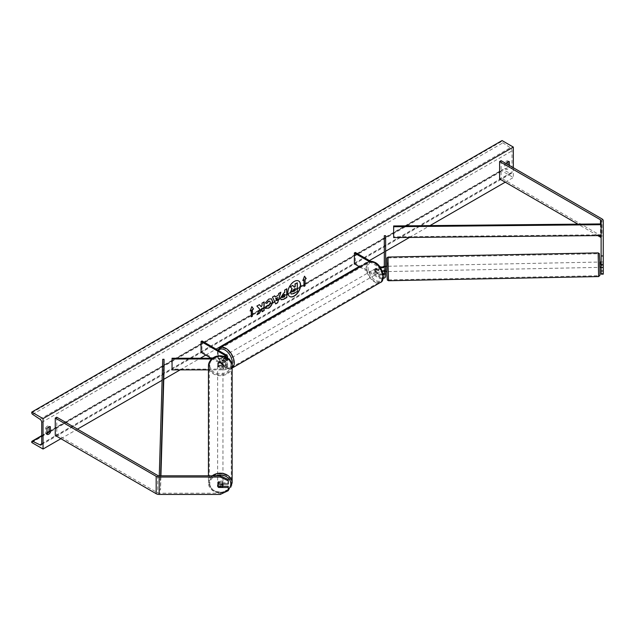 <?xml version="1.0" encoding="UTF-8"?>
<svg xmlns="http://www.w3.org/2000/svg" width="635" height="635" viewBox="0 0 635 635"><rect width="100%" height="100%" fill="white"/><g stroke="black" fill="none" stroke-linecap="round" stroke-linejoin="round"><path stroke-width="0.48" stroke-dasharray="3.17 2.38" d="M601.123 261.977L601.123 267.502L601.123 261.977L603.25 261.977L603.25 267.502L603.25 261.977M603.25 274.169L603.25 238.046A4.255 2.461 0 0 0 602.004 236.307L501.094 178.046L499.594 178.919M597.749 235.585L577.945 224.155M501.094 160.671L501.094 178.046M601.123 220.662L601.123 274.169M603.25 220.662L603.25 238.046M603.25 273.32L601.123 273.32M601.123 265.454L603.25 265.454M222.869 486.243L218.694 486.243L218.694 487.243M218.694 486.243A2.659 2.175 0 0 1 217.63 484.505L217.63 485.735A2.659 2.207 180 0 1 217.63 485.696L217.63 483.775A2.659 2.207 180 0 0 220.289 485.981A2.659 2.207 180 0 0 222.948 483.775A2.659 2.207 180 0 0 220.289 481.56A2.659 2.207 180 0 0 217.63 483.775M228.267 479.576L228.267 483.997M220.289 494.427L220.289 493.197L159.179 493.197A2.127 1.23 180 0 1 157.678 492.831L56.769 434.578L55.261 435.443M56.769 417.203L56.769 434.578M217.63 484.505A2.659 2.175 0 0 1 218.694 482.767L228.267 482.767M228.267 486.243L228.267 490.664M220.289 493.197L228.267 489.434M218.694 482.767L218.694 483.997M218.694 365.411L223.623 365.411A2.659 1.54 0 0 0 226.29 363.871A2.659 1.54 0 0 0 225.504 362.783L221.933 360.72A2.659 1.54 60 0 1 221.734 357.33A2.659 1.54 60 0 1 221.933 357.251L225.504 359.315A2.659 1.54 180 0 1 226.29 360.394A2.659 1.54 180 0 1 223.623 361.934L218.694 361.934A2.659 2.175 180 0 0 217.63 363.672A2.659 2.175 180 0 0 218.694 365.411L218.694 366.181A2.659 2.175 -0 0 1 217.63 364.442A2.659 2.175 -0 0 1 218.694 362.704L223.623 362.704A3.993 2.302 180 0 0 227.616 360.394A3.993 2.302 180 0 0 226.449 358.767L222.877 356.703A2.659 1.54 -120 0 0 222.671 356.791A2.659 1.54 -120 0 0 222.877 360.18L226.449 362.244L226.449 365.935A3.993 2.302 180 0 1 227.616 367.57A3.993 2.302 180 0 1 223.623 369.872L208.447 369.872M217.63 365.157A2.659 2.207 180 0 0 220.289 367.363A2.659 2.207 180 0 0 222.948 365.157A2.659 2.207 180 0 0 220.289 362.942A2.659 2.207 180 0 0 217.63 365.157L217.63 364.442M227.203 357.727A3.993 2.302 180 0 1 223.623 359.005L211.653 359.005M226.163 357.164A2.659 1.54 180 0 1 223.623 358.243L212.606 358.243M211.241 358.243L225.504 366.482A2.659 1.54 180 0 1 226.29 367.57A2.659 1.54 180 0 1 223.623 369.102L172.053 369.102L172.053 369.872M201.993 340.955L201.993 351.822L201.057 352.361M201.993 351.822L226.449 365.935M226.449 362.244A3.993 2.302 0 0 1 227.616 363.871A3.993 2.302 0 0 1 223.623 366.181L218.694 366.181M172.053 358.243L172.053 369.102M221.933 357.251L222.877 356.703M218.694 361.934L218.694 362.704M221.933 360.72L222.877 360.18M384.302 265.478L384.302 269.169L384.302 266.319L385.635 266.319L385.635 269.169M384.302 266.319L384.302 270.883M369.308 261.612L378.825 267.105L378.825 270.796A3.993 2.302 0 0 0 382.278 271.439M378.825 267.105A3.993 2.302 0 0 0 380.381 267.66M382.992 273.963A2.659 1.54 180 0 1 379.762 273.733L376.19 271.669A2.659 1.54 60 0 1 375.983 268.28A2.659 1.54 60 0 1 376.19 268.192L379.762 270.256A2.659 1.54 0 0 0 382.659 270.589A2.659 1.54 0 0 0 384.302 269.169M354.37 263.842L355.306 263.303L379.762 277.424A2.659 1.54 0 0 0 382.659 277.757A2.659 1.54 0 0 0 384.302 276.336L384.302 246.563L385.635 246.563L385.635 276.336M359.831 267.002L378.825 277.963A3.993 2.302 0 0 0 383.056 278.487M385.635 271.574L385.635 267.446M385.635 235.704L385.635 246.563M384.302 235.704L384.302 246.563M384.302 272.645L384.302 276.336M355.306 252.444L355.306 263.303M370.665 261.31L379.5 266.406M378.825 270.796L375.245 268.732A2.659 1.54 -120 0 0 375.047 268.819A2.659 1.54 -120 0 0 375.245 272.209L378.825 274.272L378.825 277.963M383.135 274.78A3.993 2.302 180 0 1 378.825 274.272M376.19 268.192L375.245 268.732M384.302 269.796L385.635 269.796M376.19 271.669L375.245 272.209M378.658 269.835L375.976 268.287L374.848 268.938A2.659 1.54 60 0 1 374.856 268.93A2.659 1.54 60 0 1 376.19 269.057A2.659 1.54 60 0 1 377.531 270.486L378.658 269.835A2.659 1.54 -120 0 1 378.658 272.875L377.531 273.526A2.659 1.54 60 0 1 377.515 273.534A2.659 1.54 60 0 1 376.19 273.407A2.659 1.54 60 0 1 374.848 271.978L375.976 271.328L378.658 272.875M375.436 273.836A2.659 1.54 -120 0 0 376.769 273.971A2.659 1.54 -120 0 0 377.174 271.836A2.659 1.54 -120 0 0 375.436 269.494A2.659 1.54 -120 0 0 374.102 269.359A2.659 1.54 -120 0 0 373.697 271.494A2.659 1.54 -120 0 0 375.436 273.836M224.941 360.72A2.659 1.54 -120 0 0 226.274 360.855A2.659 1.54 -120 0 0 226.679 358.727A2.659 1.54 -120 0 0 224.941 356.378A2.659 1.54 -120 0 0 223.615 356.251A2.659 1.54 -120 0 0 223.202 358.378A2.659 1.54 -120 0 0 224.941 360.72M224.409 358.894L221.718 357.338L222.845 356.687A2.659 1.54 60 0 1 224.195 356.814A2.659 1.54 60 0 1 225.536 358.243L224.409 358.894A2.659 1.54 -120 0 1 224.409 361.934L225.536 361.283A2.659 1.54 60 0 1 225.52 361.291A2.659 1.54 60 0 1 224.195 361.156A2.659 1.54 60 0 1 222.845 359.727L221.718 360.386L224.409 361.934M222.671 356.791L221.734 357.33A2.659 1.54 -120 0 0 221.718 360.386M223.615 356.251L222.861 356.68A2.659 1.54 60 0 1 222.861 356.68L225.536 358.243M375.976 268.287A2.659 1.54 -120 0 0 375.976 271.328M374.848 271.978L377.531 273.526M377.531 270.486L374.848 268.938L374.102 269.359M222.845 359.727L225.536 361.283M225.885 360.18A2.659 1.54 -120 0 0 227.211 360.315A2.659 1.54 -120 0 0 227.624 358.18A2.659 1.54 -120 0 0 225.885 355.838A2.659 1.54 -120 0 0 224.552 355.703A2.659 1.54 -120 0 0 224.147 357.838A2.659 1.54 -120 0 0 225.885 360.18M374.491 270.034A2.659 1.54 60 0 1 376.23 272.383A2.659 1.54 60 0 1 375.825 274.51A2.659 1.54 60 0 1 374.491 274.383A2.659 1.54 60 0 1 372.761 272.034A2.659 1.54 60 0 1 373.166 269.907A2.659 1.54 60 0 1 374.491 270.034M374.491 281.178A10.986 6.342 60 0 1 367.316 271.494A10.986 6.342 60 0 1 368.998 262.692A10.986 6.342 60 0 1 374.491 263.239A10.986 6.342 60 0 1 381.675 272.923A10.986 6.342 60 0 1 379.992 281.726A10.986 6.342 60 0 1 374.491 281.178M225.885 349.036A10.986 6.342 -120 0 0 220.393 348.496A10.986 6.342 -120 0 0 218.71 357.299A10.986 6.342 -120 0 0 225.885 366.982A10.986 6.342 -120 0 0 231.378 367.522A10.986 6.342 -120 0 0 233.061 358.719A10.986 6.342 -120 0 0 225.885 349.036M601.123 262.057L603.139 262.017L603.234 265.057L603.234 267.256L603.139 264.216L601.123 264.255M599.678 262.041L599.781 267.367M386.961 270.462L386.913 266.263L386.961 270.462M385.635 266.335L384.262 266.359L384.35 269.399L385.945 269.367L385.953 271.605M385.842 266.327L385.858 268.526M385.635 268.526L384.262 268.557L384.318 270.875M384.35 271.597L384.35 269.399M384.262 266.359L384.262 268.557M603.139 262.017L603.139 264.216M600.837 267.303L600.837 265.105L603.234 265.057M600.837 265.105L600.853 267.303M603.234 267.256L601.123 267.295M385.945 271.566L385.945 269.367M388.295 270.439L388.239 266.24L388.295 270.439M598.4 263.192L598.448 267.391L598.4 263.192M598.4 271.074L598.178 253.746L598.4 271.074M388.295 262.557L388.509 279.884L388.295 262.557M298.64 280.956A8.969 5.183 120 0 0 298.545 280.9A8.969 5.183 120 0 0 294.061 281.345A8.969 5.183 120 0 0 288.195 289.25A8.969 5.183 120 0 0 289.568 296.442A8.969 5.183 120 0 0 289.663 296.497M46.99 433.634A3.326 1.921 -60 0 1 45.704 433.618A3.326 1.921 -60 0 1 45.672 433.602L45.672 427.95L46.99 428.712M45.672 427.95A3.326 1.921 -60 0 1 47.363 426.141A3.326 1.921 -60 0 1 49.03 425.982A3.326 1.921 -60 0 1 49.054 425.998L49.054 426.72M508.056 161.719L508.056 160.996A3.326 1.921 120 0 0 508.024 160.98A3.326 1.921 120 0 0 506.365 161.139A3.326 1.921 120 0 0 504.674 162.949L505.984 163.711L505.984 169.355A3.326 1.921 120 0 0 506.016 169.378A3.326 1.921 120 0 0 509.373 167.402L509.373 165.449M513.326 167.727L513.326 177.506L502.039 170.99L502.039 170.307A1.333 0.77 60 0 1 502.309 169.704A1.333 0.77 60 0 1 502.904 169.728L510.262 173.339A2.659 1.54 -120 0 0 511.453 173.403A2.659 1.54 -120 0 0 512.008 172.18L512.008 150.892A2.659 1.54 -120 0 0 510.262 147.725L502.904 142.843A1.333 0.77 60 0 1 502.039 141.256L502.039 140.573M60.904 438.706L77.462 429.149M162.1 380.286L163.774 379.317M180.134 369.872L200.271 358.243M205.756 355.076L216.106 349.099M359.069 266.565L369.419 260.588M384.302 251.992L385.635 251.222M409.519 237.434L430.006 225.608M505.238 182.174L513.326 177.506M504.674 162.949L504.674 168.6A3.326 1.921 120 0 0 504.698 168.616A3.326 1.921 120 0 0 508.056 166.64L508.056 164.687M31.75 442.508L502.039 170.99M508.056 166.64L509.373 167.402M508.056 160.996L509.31 161.719M504.674 168.6L505.984 169.355M45.672 433.602L46.99 434.356M297.109 282.71L297.109 291.417L291.29 294.068M292.584 285.321L294.164 287.044M303.76 279.813L303.76 286.329M304.475 276.312L302.935 280.289M250.261 310.698L251.841 306.618M251.095 310.221L251.277 316.627M259.334 304.665L256.707 305.967L259.651 309.213L256.992 314.706M263.946 301.998L261.866 302.982L261.866 305.229L261.104 306.657M261.866 308.15L262.049 311.563M282.377 296.664L283.583 297.109L284.75 296.656M284.559 296.545L284.559 294.251M281.083 299.712L280.297 297.982L283.527 292.957L284.75 292.473M284.559 292.362L284.75 289.989M284.559 289.877L286.837 288.782M265.374 302.919L268.494 298.982L271.351 298.736M265.216 308.102L266.97 305.903M269.732 301.149L270.224 302.53L268.43 305.864L266.954 305.927M275.074 296.902L278.178 295.323M277.995 295.219L278.709 293.473M278.519 293.37L280.86 292.235M275.495 303.816L272.494 297.061M272.312 296.958L274.717 295.783M276.511 300.387L277.352 297.45M295.021 288.663L293.64 289.242L292.521 290.917L292.846 291.552M212.249 475.813A11.835 9.827 180 0 0 208.447 483.029L208.447 475.813M222.186 487.243L222.186 485.91L218.392 485.91A2.659 2.207 180 0 0 222.186 485.91M218.392 485.91L218.392 487.243M218.392 363.014L222.186 363.014A2.659 2.207 180 0 0 218.392 363.014L218.392 362.125A2.659 2.207 180 0 0 217.63 363.672A2.659 2.207 180 0 0 218.392 365.22L218.392 366.109A2.659 2.207 180 0 0 222.186 366.109L218.392 366.109M222.948 365.157L222.948 363.672A2.659 2.207 180 0 1 222.186 365.22L222.186 366.109M222.948 363.672A2.659 2.207 180 0 0 222.186 362.125L222.186 363.014M222.186 365.22L218.392 365.22M218.392 362.125L222.186 362.125M217.63 485.696A2.659 2.207 180 0 1 218.392 484.156L218.464 484.156M218.392 484.156L218.392 482.814L222.186 482.814A2.659 2.207 180 0 0 218.392 482.814M222.186 482.814L222.186 483.997M222.948 365.895A2.659 2.207 180 0 0 220.289 363.688A2.659 2.207 180 0 0 217.63 365.895A2.659 2.207 180 0 0 220.289 368.102A2.659 2.207 180 0 0 222.948 365.895L222.948 483.029A2.659 2.207 -0 0 1 220.289 485.235A2.659 2.207 -0 0 1 217.63 483.029A2.659 2.207 -0 0 1 220.289 480.822A2.659 2.207 -0 0 1 222.948 483.029M217.63 365.895L217.63 483.029M209.304 365.895A10.986 9.12 180 0 0 220.289 375.015A10.986 9.12 180 0 0 231.275 365.895A10.986 9.12 180 0 0 220.289 356.775A10.986 9.12 180 0 0 209.304 365.895L209.304 483.029A10.986 9.12 -0 0 1 220.289 473.908A10.986 9.12 -0 0 1 231.275 483.029A10.986 9.12 -0 0 1 220.289 492.149A10.986 9.12 -0 0 1 209.304 483.029M231.275 365.895L231.275 483.029M601.123 234.783L601.123 223.925L601.123 234.783L393.644 236.823M159.274 475.813L162.719 359.291M164.044 370.165L162.719 370.149M159.179 479.076L160.512 479.092L160.512 489.95L160.925 475.813M160.512 479.092L160.607 475.813M159.179 489.934L160.512 489.95M602.004 218.924L602.004 236.307M600.496 223.933L600.496 235.561M157.678 475.456L157.678 492.831M159.179 475.813L159.179 493.197M226.449 355.076L226.449 358.767M223.623 359.005L223.623 362.704M225.504 356.87L225.504 359.315M223.623 358.243L223.623 361.934M223.623 366.181L223.623 369.872M223.623 365.411L223.623 369.102M225.504 362.783L225.504 366.482M379.762 266.565L379.762 270.256M379.762 273.733L379.762 277.424M375.436 263.088A10.509 6.064 60 0 1 382.865 275.955A10.509 6.064 60 0 1 375.436 280.249A10.509 6.064 60 0 1 368.006 267.375A10.509 6.064 60 0 1 375.436 263.088M368.578 261.953A11.835 6.834 -120 0 0 366.76 271.447A11.835 6.834 -120 0 0 374.491 281.876A11.835 6.834 -120 0 0 380.413 282.464M218.535 350.504A10.509 6.064 -120 0 0 218.496 359.092A10.509 6.064 -120 0 0 224.941 367.133A10.509 6.064 -120 0 0 232.085 365.046M217.853 350.115L218.432 359.608L225.219 367.744C228.29 369.149 230.481 369.324 231.807 368.26L232.124 368.078A11.835 6.834 60 0 1 231.807 368.26A11.835 6.834 60 0 1 225.885 367.673A11.835 6.834 60 0 1 218.154 357.243A11.835 6.834 60 0 1 219.964 347.758M598.162 252.897L598.63 276.566M388.525 280.733L388.056 257.064M599.924 267.359L599.821 262.041L599.924 267.359M386.961 262.858L386.961 274.995M41.719 443.698L512.008 172.18M41.719 422.41L512.008 150.892M31.75 441.825L502.039 170.307M31.75 412.774L502.039 141.256M32.623 414.353L502.904 142.843M39.981 419.243L510.262 147.725M41.712 443.857L510.262 173.339M41.719 435.991L46.99 432.951M48.958 431.816L502.904 169.728M228.267 489.45A10.509 8.723 -0 0 1 216.646 491.958A10.509 8.723 -0 0 1 209.78 483.775A10.509 8.723 -0 0 1 215.971 475.813M224.56 492.411L213.654 491.363L208.447 483.029A11.835 9.827 180 0 0 220.289 492.855A11.835 9.827 180 0 0 232.124 483.029M209.78 365.157A10.509 8.723 180 0 0 220.289 373.88A10.509 8.723 180 0 0 230.799 365.157A10.509 8.723 180 0 0 220.289 356.425A10.509 8.723 180 0 0 209.78 365.157M232.124 365.895A11.835 9.827 -0 0 1 220.289 375.722A11.835 9.827 -0 0 1 208.447 365.895M227.616 357.989L227.616 360.394M226.29 356.703L226.29 360.394M226.29 363.871L226.29 367.57M227.616 363.871L227.616 367.57M375.983 268.28L375.047 268.819M377.515 273.534L376.769 273.971M226.274 360.855L225.52 361.291M227.211 360.315L375.825 274.51M220.393 348.496L368.998 262.692M231.378 367.522L379.992 281.726M224.552 355.703L373.166 269.907M388.239 266.24L598.345 262.072M388.509 279.884L598.614 275.717M388.072 257.913L598.178 253.746M388.342 271.558L598.448 267.391M41.172 444.921L511.453 173.403M41.719 435.618L46.99 432.578M49.054 431.387L502.309 169.704M508.024 160.98L509.341 161.734M504.698 168.616L506.016 169.378M45.704 433.618L47.014 434.38M227.417 491.061L228.267 490.466"/><path stroke-width="0.95" d="M601.123 255.945L603.25 255.945L603.25 267.502L601.123 267.502L601.123 220.662A2.127 1.23 0 0 0 600.496 219.797L499.594 161.536L499.594 178.919L577.945 224.155M603.25 264.319L601.123 264.319M603.25 255.945L603.25 220.662A4.255 2.461 0 0 0 602.004 218.924L501.094 160.671L499.594 161.536M601.123 238.046A2.127 1.23 0 0 0 600.496 237.172L597.749 235.585M601.123 267.502L601.123 274.169L603.25 274.169L603.25 267.502M601.123 270.978L603.25 270.978M218.694 487.243L218.694 487.474A2.659 2.175 -0 0 1 217.63 485.735A2.659 2.175 -0 0 1 218.694 483.997L228.267 483.997L228.267 479.576L220.289 475.813L159.179 475.813A2.127 1.23 180 0 1 157.678 475.456L56.769 417.203L55.261 418.068L55.261 435.443L156.17 493.705A4.255 2.461 180 0 0 159.179 494.427L220.289 494.427L228.267 490.664L228.267 487.474L218.694 487.474M220.289 475.813L220.289 477.044L159.179 477.044A4.255 2.461 180 0 1 156.17 476.329L55.261 418.068M228.267 487.474L228.267 486.243L222.869 486.243M220.289 477.044L228.267 480.806M226.163 357.164A2.659 1.54 180 0 0 226.29 356.703A2.659 1.54 180 0 0 225.504 355.616L201.057 341.503L201.993 340.955L226.449 355.076A3.993 2.302 180 0 1 227.616 356.703A3.993 2.302 180 0 1 227.203 357.727M212.606 358.243L172.053 358.243L172.053 369.872L208.447 369.872M211.653 359.005L172.053 359.005M201.057 341.503L201.057 352.361L211.241 358.243M385.635 267.446L385.635 266.319M382.278 271.439A3.993 2.302 0 0 0 385.635 269.169L385.635 235.704L384.302 235.704L384.302 265.478A2.659 1.54 0 0 1 382.659 266.89A2.659 1.54 0 0 1 379.762 266.565L379.5 266.406M380.381 267.66A3.993 2.302 0 0 0 385.635 265.478M383.056 278.487A3.993 2.302 0 0 0 385.635 276.336L385.635 271.574M370.665 261.31L355.306 252.444L354.37 252.984L354.37 263.842L359.831 267.002M384.302 270.883L384.302 272.645A2.659 1.54 180 0 1 382.992 273.963M354.37 252.984L369.308 261.612M385.635 272.645A3.993 2.302 180 0 1 383.135 274.78M600.853 267.303L599.781 267.367L599.678 262.041L600.742 262.025L601.123 264.255M600.75 264.263L600.742 262.025M385.635 266.335L385.635 268.526M386.874 271.589L384.35 271.597L384.318 270.875M294.243 296.108A8.969 5.183 120 0 0 300.109 288.203A8.969 5.183 120 0 0 298.736 281.011A8.969 5.183 120 0 0 294.243 281.456A8.969 5.183 120 0 0 288.385 289.362A8.969 5.183 120 0 0 289.758 296.553A8.969 5.183 120 0 0 294.243 296.108M289.663 296.497A8.969 5.183 120 0 0 294.061 295.997A8.969 5.183 120 0 0 299.895 288.179A8.969 5.183 120 0 0 298.64 280.956M46.99 428.712A3.326 1.921 -60 0 1 48.681 426.903A3.326 1.921 -60 0 1 50.34 426.736A3.326 1.921 -60 0 1 50.371 426.76L50.371 432.403A3.326 1.921 -60 0 1 47.014 434.38A3.326 1.921 -60 0 1 46.99 434.356L46.99 428.712M509.373 165.449L509.373 161.758A3.326 1.921 120 0 0 509.341 161.734A3.326 1.921 120 0 0 507.683 161.901A3.326 1.921 120 0 0 506.079 163.544M266.97 305.903L268.621 305.967L270.415 302.633L269.827 301.196L268.621 301.323L266.922 303.363L265.351 302.974L268.684 299.093L271.447 298.791L272.566 301.371C272.383 304.244 271.058 306.514 268.597 308.181L265.406 308.213L267.129 306.022M265.835 308.546L265.406 308.213M280.479 298.085L283.718 293.068L284.75 292.473L284.75 289.989L286.837 288.782L286.837 297.474L283.615 299.339L281.178 299.768L280.479 298.085M259.834 309.324L256.992 314.706L259.461 313.277L262.049 308.261L262.049 311.785L264.136 310.578L264.136 301.887L262.049 303.093L262.049 305.34L261.287 306.761L259.397 304.625L256.889 306.07L259.834 309.324M43.037 418.608L43.037 449.024L31.75 442.508L31.75 441.825A1.333 0.77 60 0 1 32.028 441.222A1.333 0.77 60 0 1 32.623 441.246L39.981 444.857A2.659 1.54 -120 0 0 41.172 444.921A2.659 1.54 -120 0 0 41.719 443.698L41.719 422.41A2.659 1.54 -120 0 0 39.981 419.243L32.623 414.353A1.333 0.77 60 0 1 31.75 412.774L31.75 412.091L43.037 418.608L513.326 147.09L513.326 167.727M43.037 449.024L60.904 438.706M77.462 429.149L162.1 380.286M163.774 379.317L180.134 369.872M200.271 358.243L205.756 355.076M216.106 349.099L359.069 266.565M369.419 260.588L384.302 251.992M385.635 251.222L409.519 237.434M430.006 225.608L505.238 182.174M305.078 279.265L306.213 278.614L304.514 276.209L302.824 280.575L303.951 279.916L303.951 286.433L305.078 285.782L305.078 279.265L305.078 285.782M250.15 310.983L251.841 306.618L253.54 309.023L252.412 309.682L252.412 316.198L251.277 316.849L251.277 310.332L250.15 310.983M275.265 297.005L278.178 295.323L278.709 293.473L280.86 292.235L277.678 302.768L275.685 303.919L272.494 297.061L274.717 295.783L275.265 297.005L274.606 295.846M508.056 164.687L508.056 161.719M49.054 426.72L49.054 431.641A3.326 1.921 -60 0 1 46.99 433.634M31.75 412.091L502.039 140.573L513.326 147.09M49.054 431.641L50.371 432.403M290.608 292.417L292.156 288.822L290.362 286.822L292.775 285.433L294.291 287.195L295.204 286.663L295.204 284.028L297.299 282.821L297.299 291.528L293.727 293.584L291.251 294.045L290.417 292.283L291.965 288.711L290.362 286.822M291.084 293.949L290.608 292.394M294.164 287.044L295.021 286.552L295.021 283.916L297.299 282.821M290.171 286.718L292.775 285.433M304.895 285.679L303.951 286.218M302.935 280.289L303.951 279.916M304.895 279.162L306.022 278.511L304.475 276.312M251.801 306.721L253.54 309.023M253.349 308.92L252.412 309.682M252.222 309.57L252.412 316.198M251.277 316.627L252.222 316.087M250.261 310.698L251.277 310.332M261.287 306.761L259.334 304.665M262.049 311.563L263.946 310.467L263.946 301.998M257.151 314.396L259.27 313.174L262.049 308.261M284.75 294.362L283.575 294.823L282.377 296.64L283.774 297.22L284.75 296.656L284.75 294.362L283.758 294.926L282.734 297.339M282.377 296.664L282.631 297.299M286.647 288.893L286.837 297.474M286.647 297.363L283.424 299.228L281.083 299.712M271.351 298.736L272.375 301.26C272.193 304.141 270.867 306.411 268.407 308.07L265.216 308.102M269.732 301.149L268.43 301.22L266.922 303.363M266.732 303.252L265.374 302.919M277.543 297.553L275.86 298.521L276.693 300.498L277.543 297.553L275.86 298.521M275.677 298.418L276.693 300.498M280.599 292.386L277.678 302.768M277.487 302.657L275.606 303.752M292.703 291.052L293.838 291.433L295.204 290.647L295.204 288.552L293.83 289.354L292.703 291.028L292.933 291.616M292.521 290.949L293.648 291.322L295.021 290.536L295.021 288.663M208.447 475.813L208.447 365.895A11.835 9.827 -0 0 1 220.289 356.068A11.835 9.827 -0 0 1 232.124 365.895C232.767 355.314 211.272 349.845 208.447 365.895M228.267 490.466L232.124 483.029L232.124 365.895M217.63 485.719A2.659 2.207 180 0 0 218.392 487.243L222.186 487.243A2.659 2.207 180 0 0 222.948 485.696L222.948 483.997M222.948 485.696A2.659 2.207 180 0 0 222.186 484.156L218.464 484.156M393.644 225.965L393.668 237.593L393.644 225.965L601.123 223.925M601.123 235.553L393.668 237.593M601.123 224.695L393.668 226.735M159.274 475.813L162.719 359.291L164.044 359.299L164.044 370.165L160.925 475.813M160.607 475.813L164.044 359.299M600.496 219.797L600.496 223.933M600.496 235.561L600.496 237.172M156.17 476.329L156.17 493.705M159.179 477.044L159.179 494.427M225.504 355.616L225.504 356.87M380.413 282.464A11.835 6.834 -120 0 0 382.23 272.979A11.835 6.834 -120 0 0 374.491 262.541A11.835 6.834 -120 0 0 368.578 261.953L219.964 347.758A11.835 6.834 60 0 1 225.885 348.345A11.835 6.834 60 0 1 233.521 358.473A11.835 6.834 60 0 1 232.124 368.054L380.413 282.464C385.588 281.138 383.111 266.311 375.158 262.477C372.094 261.064 369.895 260.89 368.578 261.953M232.085 365.046A10.509 6.064 -120 0 0 224.941 349.972A10.509 6.064 -120 0 0 218.535 350.504M598.162 252.897L599.345 253.563L599.821 262.041L599.948 275.28L598.63 276.566L598.162 252.897L388.056 257.064L388.041 263.462L388.525 280.733L598.63 276.566M388.056 257.064L386.818 257.977L386.961 275.003L386.961 262.858M39.981 444.857L41.712 443.857M32.623 441.246L41.719 435.991M46.99 432.951L48.958 431.816M215.971 475.813A10.509 8.723 -0 0 1 230.799 483.775A10.509 8.723 -0 0 1 228.267 489.45M232.124 483.029A11.835 9.827 180 0 0 225.028 474.02A11.835 9.827 180 0 0 212.249 475.813M227.616 356.703L227.616 357.989M217.853 350.115L219.964 347.758M386.771 266.271L385.85 266.287M386.961 275.003L387.342 280.067L388.525 280.733M32.028 441.222L41.719 435.618M46.99 432.578L49.054 431.387M224.56 492.411L227.417 491.061"/></g></svg>
